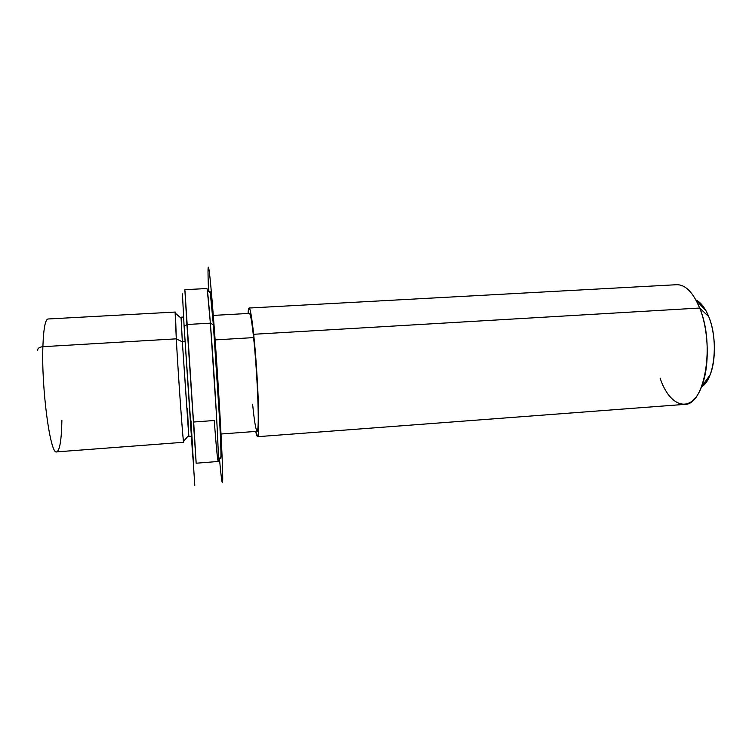 <?xml version="1.0" encoding="UTF-8"?>
<svg xmlns="http://www.w3.org/2000/svg" width="752" height="752" viewBox="0 0 752 752"><rect width="100%" height="100%" fill="white"/><g stroke="black" fill="none" stroke-linecap="round" stroke-linejoin="round"><path stroke-width="1.13" d="M175.141 313.067C175.15 311.638 175.263 311.732 175.47 313.349L176.288 338.842L42.883 346.691C41.304 388.746 50.44 455.618 56.682 451.877C50.44 455.618 41.304 388.746 42.883 346.691L176.288 338.842L175.141 313.067L181.091 318.162L182.341 341.84L176.288 338.842C178.525 379.769 183.272 445.485 183.695 442.27L183.779 440.954C183.779 442.59 183.676 442.693 183.479 441.283C182.557 435.869 178.299 375.68 176.288 338.842L182.341 341.84L188.724 435.455L187.464 408.75M191.299 436.235L188.874 436.414L182.341 341.84L185.048 341.681L182.341 341.84L181.11 317.194L183.544 317.053M212.59 315.445L249.42 313.405C250.501 313.687 251.901 321.762 253.603 337.61L214.517 339.932L253.603 337.61C257.607 374.487 259.703 433.904 257.099 431.319L220.308 434.064M248.057 313.481C248.94 302.116 250.811 309.044 253.659 334.283C256.094 357.407 258.274 391.905 258.669 413.769C258.914 436 257.927 441.885 255.727 431.422L257.475 436.696C260.324 439.6 258.039 374.562 253.659 334.283C251.798 317.071 250.275 308.32 249.109 308.029C248.611 308.104 248.263 309.918 248.057 313.481M252.606 404.172C255.116 429.542 257.804 439.638 258.209 422.492C258.66 405.751 256.423 364.222 253.603 337.61M249.109 308.029L676.687 284.707C685.42 284.576 693.09 292.349 699.689 308.029L253.659 334.283L699.689 308.029C715.312 344.632 704.671 405.685 684.47 404.397L257.475 436.696M660.106 378.115C669.788 407.405 691.238 414.38 701.625 386.65C709.794 366.609 708.967 330.654 699.689 308.029L708.732 316.639C705.16 307.935 700.892 302.379 695.929 299.973C699.576 301.702 702.923 305.284 705.959 310.708L708.732 316.639L699.689 308.029L695.995 300.086L705.959 310.708M708.732 316.639C715.678 333.456 716.28 359.804 710.132 374.825C707.82 380.597 704.972 384.582 701.578 386.772C714.485 379.976 718.837 340.327 708.732 316.639M42.883 346.691C43.531 328.737 45.252 319.506 48.034 318.989C45.252 319.506 43.531 328.737 42.883 346.691C39.264 347.114 37.544 348.364 37.722 350.432C37.544 348.364 39.264 347.114 42.883 346.691M183.695 442.27L56.682 451.877C59.765 450.608 61.504 440.117 61.89 420.415M193.198 459.35L184.108 326.396L192.23 449.141C193.988 472.829 193.208 456.586 190.999 420.857M184.992 291.099L196.093 461.784L193.668 422.013L214.226 420.518C216.642 452.093 218.024 465.112 218.353 459.585C218.785 450.758 214.17 371.074 210.372 323.172L186.928 324.497L184.108 326.396L186.928 324.497L184.851 289.67L206.913 288.542C207.42 288.881 208.577 300.424 210.372 323.172L216.482 415.104C218.118 445.015 218.682 460.478 218.174 461.474L196.15 463.223L186.928 324.497L210.372 323.172L213.352 324.732C211.19 298.309 209.949 287.518 209.629 292.368C209.714 290.535 209.94 290.723 210.297 292.951L213.352 324.732C217.112 371.037 221.492 447.929 220.956 456.671C220.881 458.917 220.693 459.143 220.364 457.329C221.351 462.029 221.107 449.696 219.631 420.321L213.352 324.732L210.372 323.172L207.345 290.394L210.297 292.951M184.108 326.396L182.435 293.882M186.722 367.954L186.393 365.162M193.198 460.694L194.787 485.341M208.567 291.447C207.608 267.458 207.9 261.226 209.441 272.76C211.011 285.628 213.944 321.471 216.755 363.244C219.828 409.003 222.244 454.443 222.648 472.67C223.062 491.056 221.633 483.094 219.434 458.382M188.724 435.455L183.479 441.283M710.132 374.825L701.625 386.65M48.034 318.989L175.216 312.052M218.353 459.585L220.956 456.671"/></g></svg>
